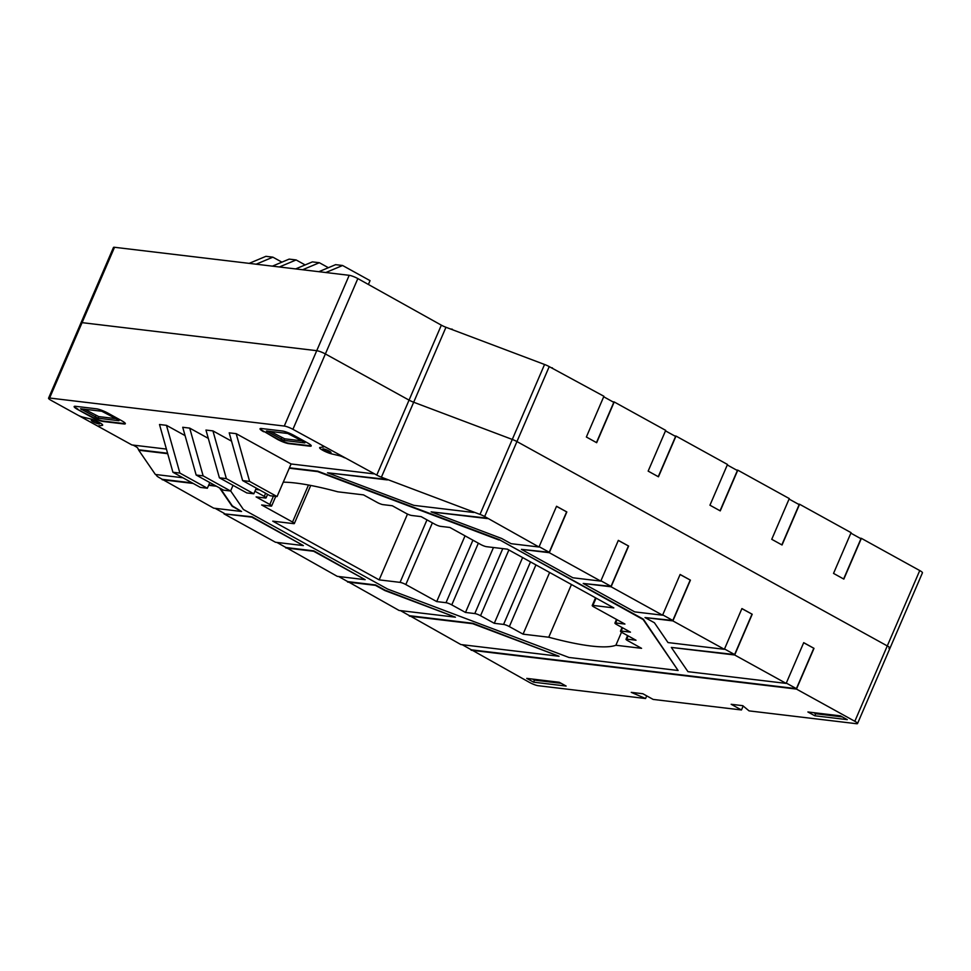 <?xml version="1.0" encoding="UTF-8"?>
<svg xmlns="http://www.w3.org/2000/svg" width="971" height="971" viewBox="0 0 971 971"><rect width="100%" height="100%" fill="white"/><g stroke="black" fill="none" stroke-linecap="round" stroke-linejoin="round"><path stroke-width="1.46" d="M376.772 475.086L409.058 400.125A6.712 1.141 -156.7 0 0 413.682 402.237L512.287 439.438A6.748 1.153 23.3 0 1 516.936 441.562L887.276 645.921A6.748 1.153 23.3 0 1 889.994 648.179A6.748 1.153 -156.7 0 0 887.276 645.921L516.936 441.562A6.748 1.153 -156.7 0 0 512.287 439.438L413.682 402.237A6.712 1.141 23.3 0 1 409.058 400.125L325.37 353.942L409.058 400.125L441.344 325.164L357.838 278.58A6.761 1.153 -156.7 0 0 349.196 275.315L114.529 247.289A6.761 1.153 -156.7 0 0 113.461 247.459L81.006 322.821A6.761 1.153 23.3 0 1 82.074 322.651L316.74 350.689A6.761 1.153 23.3 0 1 325.37 353.942A6.761 1.153 -156.7 0 0 316.74 350.689L82.074 322.651A6.761 1.153 -156.7 0 0 81.006 322.821L48.55 398.195A6.761 1.153 23.3 0 1 49.606 398.025L284.272 426.051A6.761 1.153 23.3 0 1 292.914 429.316L376.772 475.086A6.712 1.141 -156.7 0 0 381.397 477.198L480.002 514.399A6.748 1.153 23.3 0 1 484.663 516.523L538.99 547.013L556.541 506.267L566.833 511.96L549.295 552.693L600.782 581.107L618.333 540.374L628.625 546.054L611.087 586.787L662.574 615.201L680.125 574.468L690.417 580.148L672.879 620.894L724.366 649.308L741.917 608.562L752.209 614.242L734.671 654.988L786.158 683.402L803.709 642.656L814.001 648.349L796.463 689.082L854.82 721.283A6.748 1.153 23.3 0 1 857.539 723.541A6.748 1.153 23.3 0 1 856.483 723.711L749.054 710.881L742.779 705.674L731.163 704.291L741.468 709.971L743.179 706.002M741.468 709.971L653.167 699.423L642.875 693.743L631.259 692.359L645.569 698.525L538.152 685.696A6.761 1.153 23.3 0 1 529.511 682.431L471.36 649.733M254.924 491.229L264.282 496.387A4.503 0.765 23.3 0 1 266.09 497.892A4.503 0.765 23.3 0 1 265.386 498.014L256.101 496.897L269.829 504.471A4.515 0.765 23.3 0 1 271.637 505.976A4.515 0.765 23.3 0 1 270.933 506.097L261.648 504.981L292.538 522.034A4.515 0.765 23.3 0 1 294.347 523.527A4.515 0.765 23.3 0 1 293.643 523.648L272.742 521.148L379.151 579.869L400.064 582.369A4.503 0.765 23.3 0 1 405.817 584.542L436.719 601.583L446.005 602.7A4.515 0.765 23.3 0 1 451.782 604.884L465.497 612.446L474.795 613.563A4.503 0.765 23.3 0 1 480.548 615.723L494.288 623.309L503.585 624.414A4.503 0.765 23.3 0 1 509.35 626.598L523.066 634.16L548.749 637.231A192.464 32.759 -156.7 0 0 615.893 645.254L641.564 648.325L627.836 640.739A4.503 0.765 23.3 0 1 626.028 639.246A4.503 0.765 23.3 0 1 626.732 639.124L636.017 640.241L622.29 632.655A4.491 0.765 23.3 0 1 620.481 631.15A4.491 0.765 23.3 0 1 621.185 631.041L630.47 632.157L616.743 624.571A4.503 0.765 23.3 0 1 614.934 623.066A4.503 0.765 23.3 0 1 615.638 622.957L624.923 624.062L594.034 607.021A4.503 0.765 23.3 0 1 592.225 605.516A4.503 0.765 23.3 0 1 592.917 605.406L613.83 607.907L507.42 549.173L486.507 546.685A4.515 0.765 23.3 0 1 480.73 544.5L449.852 527.459L440.555 526.355A4.503 0.765 23.3 0 1 434.802 524.182L421.074 516.608L411.777 515.492A4.503 0.765 23.3 0 1 406.012 513.319L392.284 505.745L382.999 504.629A4.503 0.765 23.3 0 1 377.234 502.456L363.506 494.882L337.823 491.812A192.44 32.759 -156.7 0 0 283.253 482.174M259.5 489.882L255.701 489.433M215.089 508.331L224.192 513.343M409.361 616.136L472.707 623.698L559.053 656.275L460.861 644.55L409.568 615.638M347.569 582.042L375.461 585.367L384.88 590.562L455.435 617.18L399.069 610.456L347.776 581.544M285.79 547.935L313.669 551.273L365.157 579.687L337.277 576.349L285.984 547.45M303.365 545.593L275.485 542.255L223.985 513.841L252.047 516.766L303.365 545.593L251.877 517.167L223.985 513.841M219.58 487.952L232.166 506.292L241.573 511.486L213.693 508.161L159.353 477.671A6.724 1.141 23.3 0 1 156.744 475.79L155.882 474.54M276.881 542.425L285.947 547.523L313.839 550.86L365.157 579.687M338.673 576.519L347.739 581.629L375.631 584.955L385.05 590.15L455.435 617.18M400.465 610.613L409.531 615.723L472.877 623.285L559.053 656.275M462.257 644.72L471.323 649.817M566.833 511.96L556.504 506.352M549.295 552.693L521.415 549.368L549.234 552.256L539.136 546.685M549.234 552.256L566.603 511.923M471.336 649.817L796.402 688.645L786.304 683.074M734.671 654.988L671.337 647.426L734.61 654.551L724.512 648.98M672.879 620.894L644.999 617.556L672.818 620.457L662.72 614.886M611.087 586.787L583.207 583.462L611.026 586.363L600.928 580.779M487.503 518.599L431.136 511.863L487.673 518.186M387.368 479.929L327.518 472.78L387.55 479.516M167.704 453.688L138.744 450.228L137.748 448.104A6.724 1.141 -156.7 0 0 135.139 446.223L133.1 445.106M138.926 449.816L167.582 453.239M162.375 479.334L192.222 482.903M208.801 484.881L215.465 485.682M220.308 488.352L232.336 505.891L241.573 511.486M499.167 539.597L643.348 619.158L678.11 670.5L643.178 619.571L499.167 539.597L317.833 471.19L289.443 467.804M628.625 546.054L618.296 540.446M611.026 586.363L628.395 546.03M690.417 580.148L680.088 574.553M672.818 620.457L690.187 580.124M752.209 614.242L741.88 608.647M734.61 654.551L751.979 614.218M814.001 648.349L803.672 642.741M796.402 688.645L813.771 648.312M263.675 431.755A9.006 1.529 23.3 0 1 260.034 428.745A9.006 1.529 23.3 0 1 261.442 428.514L282.343 431.015A9.006 1.529 23.3 0 1 293.861 435.36L307.601 442.934A8.994 1.529 23.3 0 1 311.218 445.944A8.994 1.529 23.3 0 1 309.822 446.175L288.897 443.674A8.994 1.529 23.3 0 1 277.39 439.329L263.845 431.355L277.56 438.928A8.994 1.529 -156.7 0 0 289.079 443.262L309.992 445.762A8.994 1.529 -156.7 0 0 311.218 445.701M260.216 428.575A9.006 1.529 -156.7 0 0 263.845 431.355M304.287 442.108L287.683 433.454L266.418 431.015L283.933 440.421L304.845 442.922L304.287 442.108M270.266 431.367L284.624 438.795L302.042 440.87M77.789 409.556A9.018 1.529 23.3 0 1 74.16 406.546A9.018 1.529 23.3 0 1 75.556 406.315L96.469 408.815A9.006 1.529 23.3 0 1 107.975 413.161L121.715 420.734A8.994 1.529 23.3 0 1 125.332 423.744A8.994 1.529 23.3 0 1 123.936 423.963L103.011 421.475A9.006 1.529 23.3 0 1 91.505 417.129L77.789 409.556L91.687 416.717A9.006 1.529 -156.7 0 0 103.193 421.062L124.118 423.562A8.994 1.529 -156.7 0 0 125.332 423.502M74.33 406.376A9.018 1.529 -156.7 0 0 77.971 409.155M118.389 419.909L101.785 411.243L80.532 408.803L98.047 418.222L118.96 420.722L118.389 419.909M84.38 409.167L98.739 416.595L116.156 418.671M813.722 712.665L815.64 713.721L842.33 716.914M814.766 715.761L807.896 711.974L840.425 715.858L847.282 719.645L814.766 715.761L815.64 713.721M532.581 679.081L534.487 680.137L561.189 683.329M533.613 682.176L526.743 678.389L559.272 682.273L566.142 686.06L533.613 682.176L534.487 680.137M230.637 490.889L243.393 509.484L387.587 589.045L568.909 657.452L678.11 670.5M498.985 540.01L317.663 471.603L289.273 468.204M644.999 617.556L654.405 622.751L667.999 642.571L724.366 649.308M583.207 583.462L634.694 611.876L662.574 615.201M521.415 549.368L572.902 577.781L600.782 581.107M431.136 511.863L501.691 538.492L511.11 543.687L538.99 547.013M327.518 472.78L413.864 505.357L473.714 512.494M138.744 450.228L155.384 474.479L182.912 477.768M216.448 486.228L208.619 485.294M193.217 483.449L162.206 479.747M796.463 689.082L471.153 650.23M671.337 647.426L687.966 671.677L786.158 683.402M166.405 449.075L131.935 444.961L51.257 400.44A6.761 1.153 23.3 0 1 48.55 398.195M291.094 463.968L236.171 433.661L229.205 432.835L242.629 480.584L270.096 495.732L277.063 496.569L291.094 463.968L373.58 473.824M185.073 435.603L166.466 425.334L159.499 424.509L172.923 472.258L200.378 487.406L207.357 488.243L209.797 482.551M208.304 438.382L189.697 428.114L182.73 427.276L196.154 475.025L223.621 490.185L230.588 491.01L233.04 485.33M231.547 441.162L212.94 430.893L205.961 430.056L219.397 477.805L246.852 492.952L253.819 493.79L256.271 488.11M615.893 645.254L621.513 632.194M548.749 637.231L571.446 584.518M523.066 634.16L549.635 572.477M494.288 623.309L522.604 557.56M465.497 612.446L493.462 547.51M436.719 601.583L465.036 535.834M379.151 579.869L407.492 514.06M645.569 698.525L646.722 695.867M166.466 425.334L179.89 473.083L207.357 488.243M179.89 473.083L172.923 472.258M189.697 428.114L203.133 475.863L230.588 491.01M203.133 475.863L196.154 475.025M212.94 430.893L226.364 478.63L253.819 493.79M226.364 478.63L219.397 477.805M236.171 433.661L249.608 481.41L277.063 496.569M249.608 481.41L242.629 480.584M888.938 648.349A6.748 1.153 -156.7 0 0 889.994 648.179L922.45 572.805A6.748 1.153 -156.7 0 0 919.743 570.56L861.374 538.347L843.835 579.092L833.531 573.4L851.082 532.666L799.582 504.252L782.043 544.986L771.739 539.306L789.289 498.572L737.79 470.158L720.251 510.892L709.947 505.211L727.497 464.478L675.998 436.064L658.459 476.797L648.155 471.117L665.705 430.371L614.206 401.958L596.667 442.703L586.363 437.011L603.913 396.277L549.222 366.613A6.748 1.153 -156.7 0 0 544.561 364.477L445.968 327.276A6.712 1.141 23.3 0 1 441.344 325.164M603.695 396.763L613.793 402.346L596.461 442.594M665.487 430.869L675.598 436.44L658.253 476.688M727.279 464.963L737.377 470.534L720.045 510.782M789.071 499.058L799.169 504.629L781.837 544.877M850.863 533.152L860.961 538.735L843.629 578.983M450.447 328.975L452.292 329.193M551.249 367.73L552.414 367.863M612.81 401.8L614.206 401.958M674.602 435.894L675.998 436.064M736.394 469.988L737.79 470.158M798.186 504.083L799.582 504.252M859.978 538.177L861.374 538.347M256.138 264.209L272.887 257.169L265.908 256.332L249.171 263.372M272.887 257.169L281.918 262.146M279.369 266.976L296.119 259.949L289.152 259.111L272.402 266.151M296.119 259.949L305.149 264.925M302.612 269.756L319.35 262.716L312.383 261.891L295.633 268.918M319.35 262.716L328.38 267.705M325.843 272.523L342.593 265.496L335.626 264.658L318.876 271.698M342.593 265.496L370.048 280.643L368.422 284.418M324.532 450.52A4.503 0.765 23.3 0 1 325.042 449.294A4.503 0.765 23.3 0 1 330.99 452.583A4.503 0.765 23.3 0 1 324.532 450.52M344.511 457.778A4.503 0.765 23.3 0 0 339.425 455.727L331.681 453.894A7.877 1.335 23.3 0 1 322.797 450.313A7.877 1.335 23.3 0 1 320.029 447.473L323.574 446.988A4.503 0.765 23.3 0 0 321.996 445.361M93.095 421.766A4.503 0.765 23.3 0 1 93.604 420.54A4.503 0.765 23.3 0 1 99.552 423.829A4.503 0.765 23.3 0 1 93.095 421.766M100.28 427.495A4.503 0.765 23.3 0 1 98.702 425.868L102.234 425.383A7.877 1.335 23.3 0 0 99.479 422.531A7.877 1.335 23.3 0 0 90.582 418.95L82.851 417.117A4.515 0.765 23.3 0 1 77.777 415.078M854.82 721.283L919.743 570.56M484.663 516.523L549.222 366.613M480.002 514.399L544.561 364.477M381.397 477.198L445.968 327.276M269.829 504.471L273.421 496.132M264.282 496.387L265.629 493.268M592.917 605.406L596.073 598.1M615.638 622.957L617.034 619.716M283.933 440.421L284.624 438.795M267.316 431.755L267.62 431.051M281.056 439.341L281.76 437.715M98.047 418.222L98.739 416.595M81.43 409.556L81.734 408.852M95.17 417.142L95.874 415.503M292.914 429.316L357.838 278.58M621.185 631.041L622.581 627.8M626.732 639.124L628.128 635.884M509.35 626.598L535.919 564.904M503.585 624.414L530.494 561.918M480.548 615.723L508.865 549.974M474.795 613.563L502.772 548.627M451.782 604.884L478.351 543.19M446.005 602.7L472.926 540.192M405.817 584.542L432.386 522.847M400.064 582.369L426.985 519.861M292.538 522.034L308.475 485.027M284.272 426.051L349.196 275.315M49.606 398.025L114.529 247.289M857.539 723.541L889.994 648.179M271.637 505.976L275.764 496.412M266.09 497.892L267.608 494.36M592.225 605.516L595.539 597.808M614.934 623.066L616.5 619.425M620.481 631.15L622.047 627.509M626.028 639.246L627.594 635.592M294.347 523.527L310.744 485.451"/></g></svg>
